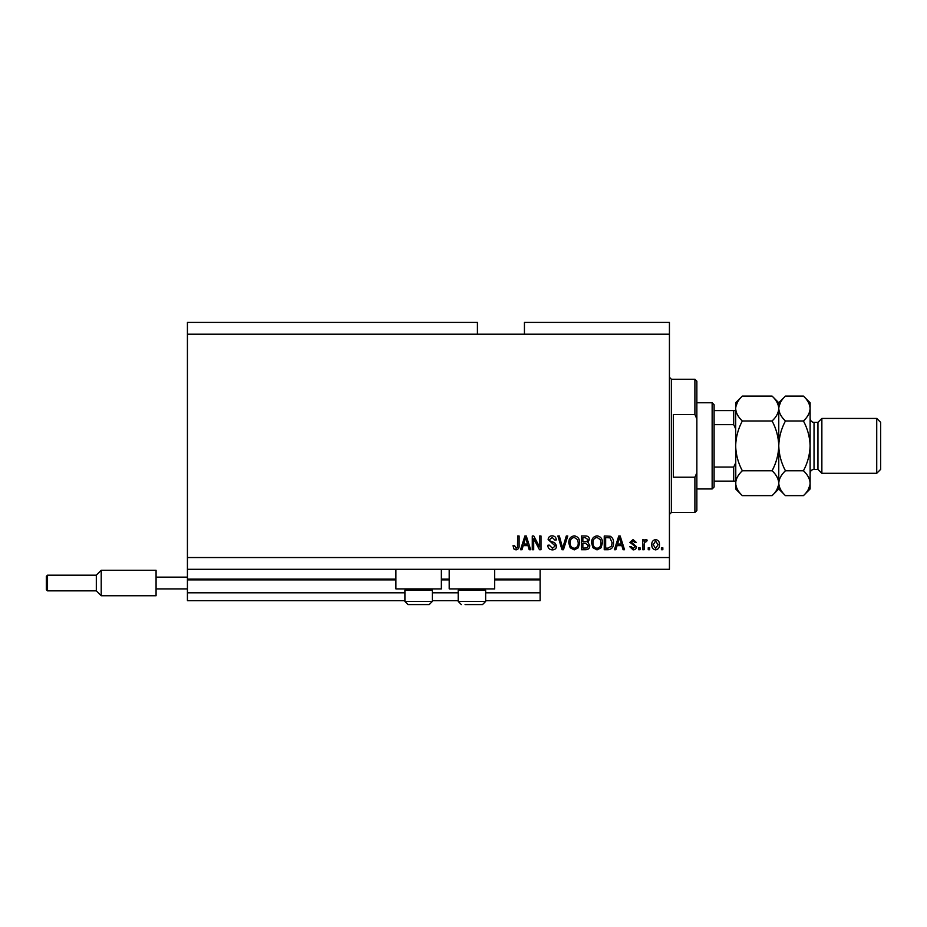 <?xml version="1.0" encoding="UTF-8"?>
<svg xmlns="http://www.w3.org/2000/svg" width="927" height="927" viewBox="0 0 927 927"><rect width="100%" height="100%" fill="white"/><g stroke="black" fill="none" stroke-linecap="round" stroke-linejoin="round"><path stroke-width="1.39" d="M187.428 334.183L477.417 334.183L477.417 322.422L187.428 322.422L187.428 600.661L404.914 600.661M432.341 600.661L458.205 600.661M485.644 600.661L540.117 600.661L540.117 592.817L485.644 592.817M187.428 592.817L404.914 592.817M432.341 592.817L458.205 592.817M494.659 579.885L540.117 579.885L540.117 592.817M540.117 579.885L540.117 579.108L494.659 579.108M187.428 579.108L395.899 579.108M441.356 579.108L449.201 579.108M540.117 569.305L540.117 579.108M441.356 569.305L441.356 588.9L395.899 588.9L395.899 569.305M449.201 569.305L449.201 588.9L494.659 588.9L494.659 569.305M477.417 334.183L524.439 334.183L524.439 322.422L669.433 322.422L669.433 569.305L187.428 569.305M533.697 538.796L533.697 549.711L532.272 549.711L532.272 535.991L533.79 535.991L539.572 546.93L539.572 535.991L540.997 535.991L540.997 549.711L539.479 549.711L533.697 538.796M556.675 545.899C556.42 548.483 554.983 549.815 552.353 549.885C549.468 549.711 547.938 548.17 547.776 545.261L549.201 545.076L552.48 548.286L555.25 545.933L548.124 539.572C548.332 537.162 549.665 535.91 552.11 535.818C554.717 535.945 556.119 537.312 556.316 539.92L554.891 540.093L552.156 537.417L549.549 539.607L550.001 540.997L554.566 542.619L556.675 545.899M567.776 535.991L563.454 549.711L561.982 549.711L557.88 535.991L559.352 535.991L562.643 548.112L566.293 535.991L567.776 535.991M574.219 549.885L570.175 547.741L568.784 543.037C568.622 538.958 570.441 536.548 574.23 535.818C577.95 536.524 579.757 538.877 579.653 542.863L578.263 547.799L574.219 549.885M597.023 549.885L592.979 547.741L591.588 543.037C591.426 538.958 593.234 536.548 597.034 535.818C600.754 536.524 602.562 538.877 602.457 542.863L601.055 547.799L597.023 549.885M649.653 547.753L649.653 549.711L648.228 549.711L648.228 547.753L649.653 547.753M659.456 544.624C659.642 547.59 658.367 549.352 655.621 549.885C652.921 549.363 651.646 547.637 651.797 544.728C651.635 541.797 652.921 540.082 655.621 539.56C658.297 540.07 659.572 541.75 659.456 544.624M515.991 549.885L513.848 548.923L513.037 545.621L514.462 545.435L516.061 548.286L517.486 547.254L517.672 535.991L519.097 535.991L519.097 545.308C519.363 547.903 518.332 549.421 515.991 549.885M524.439 334.183L669.433 334.183M187.428 557.544L669.433 557.544M617.069 545.621L615.876 549.711L614.392 549.711L618.772 535.991L620.163 535.991L624.543 549.711L623.06 549.711L621.866 545.621L617.069 545.621M636.478 546.675C636.316 548.738 635.192 549.815 633.106 549.885L629.711 546.687L631.136 546.501L633.199 548.471L635.053 546.918L634.728 546.015L629.885 542.399L633.048 539.56L636.304 542.411L634.879 542.585L633.095 540.986L631.31 542.202L636.478 546.675M640.036 547.753L640.036 549.711L638.61 549.711L638.61 547.753L640.036 547.753M644.138 544.543L644.138 549.711L642.712 549.711L642.712 539.734L644.138 539.734L644.138 541.333L645.818 539.56L647.162 540.093L646.629 541.519L644.392 542.504L644.138 544.543M662.84 547.753L662.84 549.711L661.414 549.711L661.414 547.753L662.84 547.753M613.5 542.782C613.744 546.837 612.005 549.155 608.286 549.711L604.242 549.711L604.242 535.991L610.279 536.246C612.654 537.683 613.72 539.862 613.5 542.782M589.804 545.69C589.688 548.344 588.309 549.688 585.655 549.711L581.438 549.711L581.438 535.991L585.69 535.991C587.996 536.015 589.248 537.162 589.456 539.444L587.927 542.318L589.804 545.69M523.199 545.621L522.005 549.711L520.522 549.711L524.902 535.991L526.293 535.991L530.673 549.711L529.19 549.711L527.996 545.621L523.199 545.621M618.83 540.024L617.533 544.01L621.391 544.01L619.468 537.428L618.83 540.024M655.586 540.986L653.222 544.717L655.667 548.471L658.031 544.717L655.586 540.986M605.655 537.602L605.655 548.112L608.112 548.112L611.53 546.107L612.075 542.758L610.012 537.869L605.655 537.602M597.046 537.417C594.137 538.019 592.793 539.896 593.013 543.06C592.921 546.015 594.253 547.753 597.011 548.286C599.85 547.718 601.183 545.899 601.032 542.828L600.429 539.723L597.046 537.417M582.863 537.602L582.863 541.692L586.779 541.565L588.031 539.676L585.192 537.602L582.863 537.602M582.863 543.303L582.863 548.112L587.069 547.938L588.378 545.702L585.493 543.303L582.863 543.303M574.242 537.417C571.333 538.019 570.001 539.896 570.209 543.06C570.128 546.015 571.461 547.753 574.207 548.286C577.046 547.718 578.39 545.899 578.228 542.828L577.637 539.723L574.242 537.417M524.96 540.024L523.662 544.01L527.521 544.01L525.597 537.428L524.96 540.024M431.009 588.9L432.341 590.232L404.914 590.232L404.914 601.438L432.341 601.438L429.213 604.578L408.054 604.578L404.914 601.438L408.054 604.578M411.773 604.578L424.566 604.578M484.311 588.9L485.644 590.232L458.205 590.232L458.205 601.438L485.644 601.438L482.503 604.578L465.064 604.578M465.991 604.578L478.784 604.578M694.902 414.52L694.902 379.247L696.861 381.206L696.861 418.934L694.902 414.52L673.35 414.52L673.35 477.22L694.902 477.22L696.861 472.805L696.861 510.522L694.902 512.48L694.902 477.22M696.861 472.805L696.861 418.934M712.145 402.758L714.103 404.717L714.103 487.011L712.145 488.969L712.145 402.758L696.861 402.758M735.656 428.784L733.697 424.67L733.697 410.591L735.656 410.591L714.103 410.591M714.103 424.67L733.697 424.67M714.103 467.057L733.697 467.057L735.656 462.944M735.656 481.136L733.697 481.136L735.656 481.136M714.103 481.136L733.697 481.136L733.697 467.057M817.95 469.375L814.033 469.375L814.033 422.353L817.95 422.353L817.95 469.375L821.867 473.291L821.867 418.436L876.733 418.436L876.733 473.291L821.867 473.291M876.733 418.436L880.65 422.353L880.65 469.375L876.733 473.291M772.098 396.096L778.761 402.758L778.761 408.529C778.506 412.909 776.281 417.057 772.098 420.974C776.27 428.772 778.495 437.069 778.761 445.864C778.495 454.647 776.27 462.944 772.098 470.754C776.258 474.624 778.483 478.772 778.761 483.199C778.506 487.567 776.281 491.716 772.098 495.644L742.33 495.644C738.159 491.762 735.934 487.614 735.656 483.199C735.911 478.83 738.135 474.682 742.33 470.754C738.147 462.955 735.922 454.659 735.656 445.864C735.922 437.092 738.147 428.795 742.33 420.974C738.159 417.104 735.934 412.955 735.656 408.529C735.911 404.16 738.135 400.012 742.33 396.096L772.098 396.096C776.258 399.966 778.483 404.114 778.761 408.529L778.622 406.814M772.098 470.754L742.33 470.754M776.919 489.572L778.622 484.914M742.33 396.096L735.656 402.758L735.795 484.914M737.498 402.167L735.795 406.814M772.098 420.974L742.33 420.974M803.442 495.644L810.117 488.969L810.117 483.199C809.839 478.772 807.614 474.624 803.442 470.754C807.626 462.955 809.85 454.659 810.117 445.864C809.85 437.08 807.626 428.784 803.442 420.974C807.637 417.057 809.862 412.909 810.117 408.529C809.839 404.114 807.614 399.966 803.442 396.096L810.117 402.758L810.117 483.199C809.862 487.567 807.637 491.716 803.442 495.644L785.436 495.644C781.264 491.762 779.039 487.614 778.761 483.199C779.016 478.83 781.241 474.682 785.436 470.754C781.252 462.944 779.028 454.647 778.761 445.864C779.028 437.08 781.252 428.784 785.436 420.974C781.264 417.104 779.039 412.955 778.761 408.529L778.761 488.969L772.098 495.644M735.656 483.199L735.656 488.969L742.33 495.644M778.761 483.199L778.9 484.914M778.761 408.529C779.016 404.16 781.241 400.012 785.436 396.096L803.442 396.096M780.604 402.167L778.9 406.814M808.274 489.572L809.978 484.914M810.117 408.529L809.978 406.814M803.442 470.754L785.436 470.754M803.442 420.974L785.436 420.974M96.315 590.858L101.217 595.76L96.315 590.858L47.52 590.858L46.35 589.688L46.35 576.362L47.52 575.18L47.52 590.858L96.315 590.858L96.315 575.18L101.217 570.29L101.217 595.76L156.072 595.76L156.072 577.139L187.428 577.139M156.072 588.9L187.428 588.9M156.072 577.139L156.072 570.29L101.217 570.29L156.072 570.29M187.428 579.885L395.899 579.885M441.356 579.885L449.201 579.885M694.902 379.247L671.391 379.247L671.391 512.48L669.433 514.439M406.246 588.9L404.914 590.232M432.341 590.232L432.341 601.438L429.213 604.578M459.537 588.9L458.205 590.232M458.205 601.438L461.345 604.578L458.205 601.438M485.644 590.232L485.644 601.438L482.503 604.578M671.391 379.247L669.433 377.289M694.902 512.48L671.391 512.48M712.145 488.969L696.861 488.969M814.033 422.353C811.785 422.248 810.476 420.939 810.117 418.436M778.761 488.969L785.436 495.644M778.761 402.758L785.436 396.096M814.033 469.375C811.646 469.607 810.349 470.916 810.117 473.291M817.95 422.353L821.867 418.436M96.315 575.18L47.52 575.18L96.315 575.18L101.217 570.29M101.217 595.76L156.072 595.76"/></g></svg>
